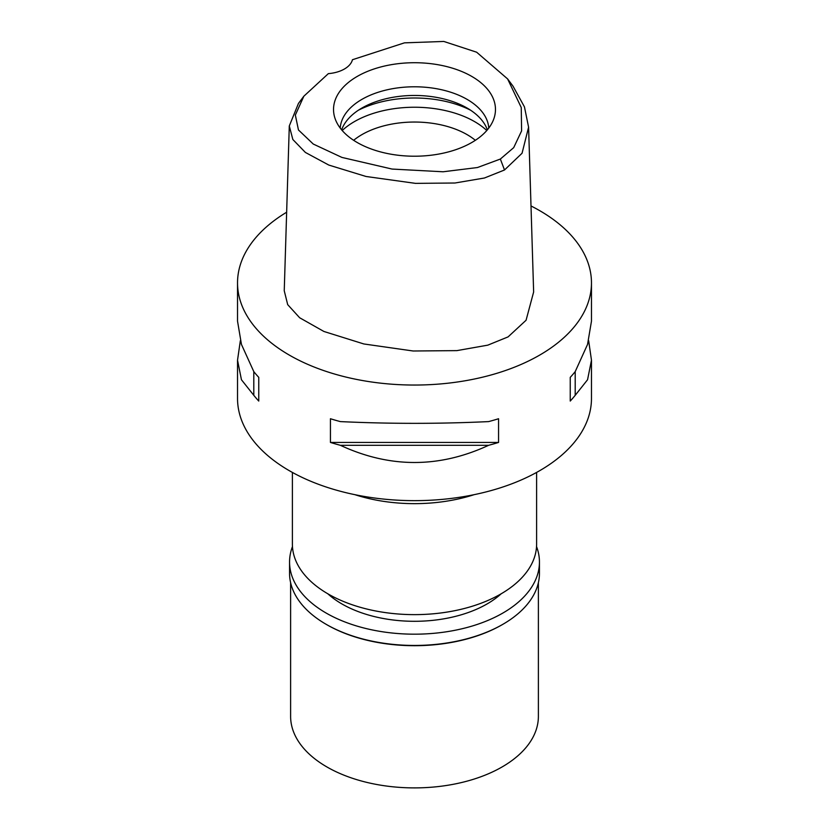 <?xml version="1.0" encoding="UTF-8"?>
<svg xmlns="http://www.w3.org/2000/svg" width="829" height="829" viewBox="0 0 829 829"><rect width="100%" height="100%" fill="white"/><g stroke="black" fill="none" stroke-linecap="round" stroke-linejoin="round"><path stroke-width="1.24" d="M328.346 73.636A28.321 16.352 0 0 0 352.439 59.729L404.459 42.849L443.816 41.45L476.634 52.206L507.597 78.91L521.254 107.532L521.596 130.899L513.7 147.645L500.364 159.044L477.463 167.531L443.069 171.779L392.076 169.064L341.931 157.427L313.269 144.049L298.461 129.966L295.342 115.076L303.849 96.216L328.346 73.636M471.753 142.526A80.973 46.745 0 0 0 494.001 118.329A80.973 46.745 0 0 0 452.468 68.175A80.973 46.745 0 0 0 357.247 76.413A80.973 46.745 0 0 0 334.999 118.329A80.973 46.745 0 0 0 390.77 154.163A80.973 46.745 0 0 0 471.753 142.526M507.597 78.91L512.985 86.112L524.446 106.868L528.591 127.189L522.052 153.251L504.509 169.986L484.395 178.017L454.986 183.002L415.453 183.364L366.045 176.484L328.802 165.064L305.393 152.443L292.844 139.5L289.29 125.967L298.461 103.418L303.849 96.216M289.29 125.967L284.243 290.761L287.694 304.637L299.642 317.745L323.911 331.465L363.848 343.962L413.174 350.999L456.872 350.626L487.794 345.154L508.084 336.895L526.073 320.253L533.638 291.984L528.591 127.189M530.995 205.955A176.971 102.174 180 0 1 591.471 282.865A176.971 102.174 180 0 1 539.638 355.123A176.971 102.174 180 0 1 346.771 377.268A176.971 102.174 180 0 1 237.529 282.865A176.971 102.174 180 0 1 286.647 212.224M240.348 340.667L237.529 360.19L237.529 398.469A176.971 102.174 0 0 0 346.771 492.872A176.971 102.174 0 0 0 539.638 470.717A176.971 102.174 0 0 0 591.471 398.469L591.471 360.19L588.652 340.667M570.238 401.049L570.238 377.35L570.238 401.049A176.971 102.174 180 0 0 575.202 395.319L587.554 379.744L591.471 360.19M570.238 377.35A176.971 102.174 0 0 0 575.202 371.62L587.554 344.398L591.471 321.144L591.471 282.865M237.529 282.865L237.529 321.144L241.446 344.398L253.798 371.62A176.971 102.174 0 0 0 258.762 377.35L258.762 401.049L258.762 377.35M258.762 401.049A176.971 102.174 180 0 1 253.798 395.319L241.446 379.744L237.529 360.19M330.439 442.437L330.439 418.738A176.971 102.174 0 0 0 340.367 421.598C389.785 423.92 439.215 423.92 488.633 421.598A176.971 102.174 0 0 0 498.561 418.738L498.561 442.437A176.971 102.174 180 0 1 488.633 445.297C439.215 468.219 389.785 468.219 340.367 445.297A176.971 102.174 180 0 1 330.439 442.437L498.561 442.437M474.157 494.664A122.112 70.506 180 0 1 354.843 494.664M292.388 472.426L292.388 544.125A122.112 70.506 0 0 0 367.765 609.263A122.112 70.506 0 0 0 500.851 593.978A122.112 70.506 0 0 0 536.612 544.125L536.612 472.426M475.349 140.308A74.33 42.911 0 0 0 361.941 134.609A74.33 42.911 0 0 0 353.651 140.308M342.211 130.526A84.952 49.046 180 0 1 354.429 121.604A84.952 49.046 180 0 1 486.789 130.526M341.641 129.863A74.33 42.911 180 0 1 361.941 108.029A74.33 42.911 180 0 1 435.961 97.283A74.33 42.911 180 0 1 487.359 129.863M488.778 128.08A74.33 42.911 0 0 0 441.639 89.75A74.33 42.911 0 0 0 361.941 99.356A74.33 42.911 0 0 0 340.222 128.08M253.798 371.62L253.798 395.319M340.367 445.297L488.633 445.297M575.202 395.319L575.202 371.62M327.818 593.782A102.651 59.263 0 0 0 487.079 603.947A102.651 59.263 0 0 0 501.182 593.782M290.616 582.704L290.616 716.37A123.884 71.522 0 0 0 367.092 782.452A123.884 71.522 0 0 0 502.094 766.949A123.884 71.522 0 0 0 538.384 716.37L538.384 582.704M502.105 624.755L502.094 624.755A123.884 71.522 180 0 1 502.094 624.755A123.884 71.522 180 0 1 326.895 624.755L326.149 624.32A124.941 72.133 0 0 0 502.851 624.32L502.851 624.32A124.941 72.133 0 0 0 539.441 573.316L539.441 562.041A124.941 72.133 180 0 1 502.851 613.056A124.941 72.133 180 0 1 366.687 628.693A124.941 72.133 180 0 1 289.559 562.041A124.941 72.133 180 0 1 292.461 546.58M289.559 562.041L289.559 573.316A124.941 72.133 0 0 0 326.149 624.32M536.539 546.58A124.941 72.133 180 0 1 539.441 562.041M504.509 169.986L500.364 159.044M470.561 110.195A84.952 49.046 0 0 0 358.439 110.195"/></g></svg>
